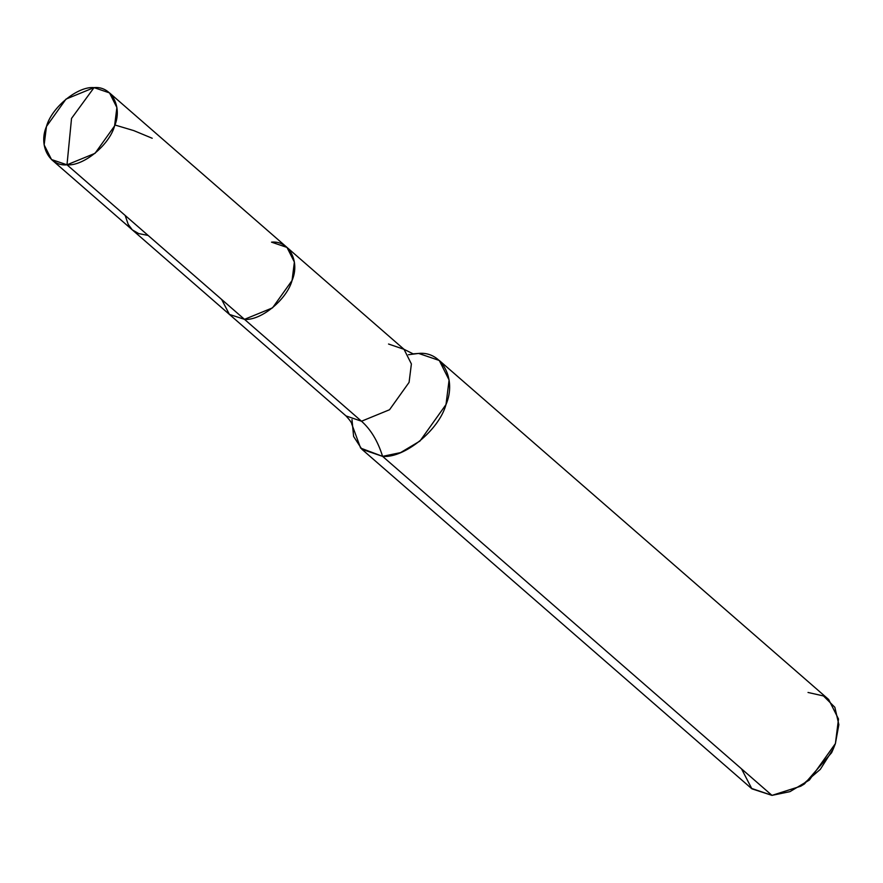 <?xml version="1.0" encoding="UTF-8"?>
<svg xmlns="http://www.w3.org/2000/svg" width="883" height="883" viewBox="0 0 883 883"><rect width="100%" height="100%" fill="white"/><g stroke="black" fill="none" stroke-linecap="round" stroke-linejoin="round"><path stroke-width="1.32" d="M109.525 92.903L94.028 87.627L71.534 118.399L66.998 164.812C83.245 166.412 109.404 145.044 114.569 125.96C122.781 106.854 111.49 85.772 94.028 87.627L65.993 99.106L46.468 126.468L44.15 144.9L51.512 159.536L66.998 164.812L244.492 319.337C260.739 320.937 286.898 299.569 292.063 280.485C300.264 261.379 288.973 240.297 271.522 242.152L287.008 247.428L294.381 262.063L292.063 280.485L272.527 307.858L244.492 319.337L229.425 314.425L221.644 299.447L229.425 314.425L244.492 319.337L272.527 307.858L292.063 280.485L294.381 262.063L287.008 247.428L109.525 92.903L116.887 107.538L114.569 125.96L95.044 153.322L66.998 164.812C49.547 166.666 38.256 145.574 46.468 126.468C51.633 107.384 77.792 86.026 94.028 87.627L71.534 118.399L66.998 164.812L361.511 421.224L346.026 415.937L361.511 421.224C370.849 429.513 377.88 441.224 382.582 456.356L360.628 448.1L351.754 424.006M412.803 353.884L418.63 353.432L413.156 353.951M271.522 242.152C288.973 240.297 300.264 261.379 292.063 280.485C286.898 299.569 260.739 320.937 244.492 319.337L361.511 421.224C370.849 429.513 377.88 441.224 382.582 456.356L771.985 795.373L751.334 788.342L361.931 449.315L382.582 456.356L771.985 795.373L751.897 788.828L741.51 768.85M388.542 344.028L404.028 349.315L411.39 363.951L409.083 382.372L389.546 409.734L361.511 421.224L389.546 409.734L409.083 382.372L411.39 363.951L404.028 349.315L413.31 353.951L418.63 353.432L439.281 360.474L449.094 379.988L446.003 404.557L419.966 441.036L400.562 452.615L382.582 456.356C404.237 458.487 439.116 429.999 446.003 404.557C456.952 379.083 441.897 350.97 418.63 353.432L408.421 354.723M351.986 419.546L353.608 436.467L361.931 449.315M800.749 786.201L820.318 769.347L833.364 748.74L831.62 752.713L804.446 783.938L800.749 786.201L771.985 795.373L789.965 791.643L809.369 780.064L835.406 743.574L838.497 719.016L828.673 699.502L439.281 360.474M833.364 748.74L835.406 743.574L838.85 724.656L834.854 707.294L823.475 695.947L808.022 692.46M125.165 215.452L128.19 224.326L132.284 229.845L138.664 233.576L148.123 235.441M114.9 124.989L133.797 130.618L152.207 138.267M351.898 424.491C351.986 423.123 350.032 420.275 346.026 415.937L51.512 159.536M404.028 349.315L287.008 247.428"/></g></svg>

